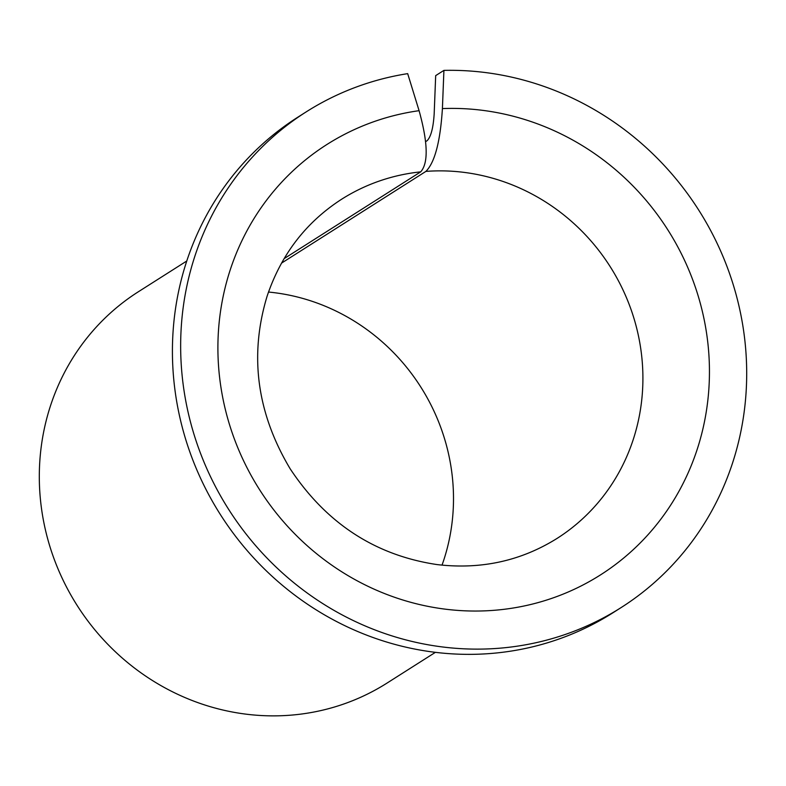 <?xml version="1.0" encoding="UTF-8"?>
<svg xmlns="http://www.w3.org/2000/svg" width="786" height="786" viewBox="0 0 786 786"><rect width="100%" height="100%" fill="white"/><g stroke="black" fill="none" stroke-linecap="round" stroke-linejoin="round"><path stroke-width="1.18" d="M281.496 263.143L425.894 171.397C434.796 162.535 440.307 141.608 442.41 108.586A255.008 241.97 -122.4 0 1 689.568 469.606A255.008 241.97 -122.4 0 1 271.642 507.088A255.008 241.97 -122.4 0 1 419.085 110.679C427.957 142.708 428.488 163.105 420.697 171.859L284.07 258.673M425.609 141.657L427.103 140.704C430.925 136.892 433.283 127.931 434.177 113.813L435.68 75.623L443.913 70.386L442.41 108.586M268.507 292.048A200.911 190.644 -122.4 0 1 442.027 565.144M443.913 70.386A293.64 278.627 -122.4 0 1 731.432 279.05A293.64 278.627 -122.4 0 1 621.146 607.558L612.913 612.795A293.64 278.627 -122.4 0 1 220.267 514.378A293.64 278.627 -122.4 0 1 297.963 117.104L306.196 111.877A293.64 278.627 -122.4 0 1 407.679 73.638L419.085 110.679M621.146 607.558A293.64 278.627 -122.4 0 1 228.5 509.141A293.64 278.627 -122.4 0 1 306.196 111.877M435.415 652.331L387.066 683.054A231.821 219.972 -122.4 0 1 77.077 605.348A231.821 219.972 -122.4 0 1 138.415 291.724L186.773 261.001M425.894 171.397A200.911 190.644 -122.4 0 1 630.804 308.839A200.911 190.644 -122.4 0 1 557.009 538.449C520.843 561.027 480.845 569.732 437.016 564.574C375.295 555.348 326.347 523.427 290.172 468.81C256.816 412.964 249.133 355.41 267.122 296.135C281.133 254.576 305.931 222.3 341.517 199.3A200.911 190.644 -122.4 0 1 420.697 171.859"/></g></svg>

